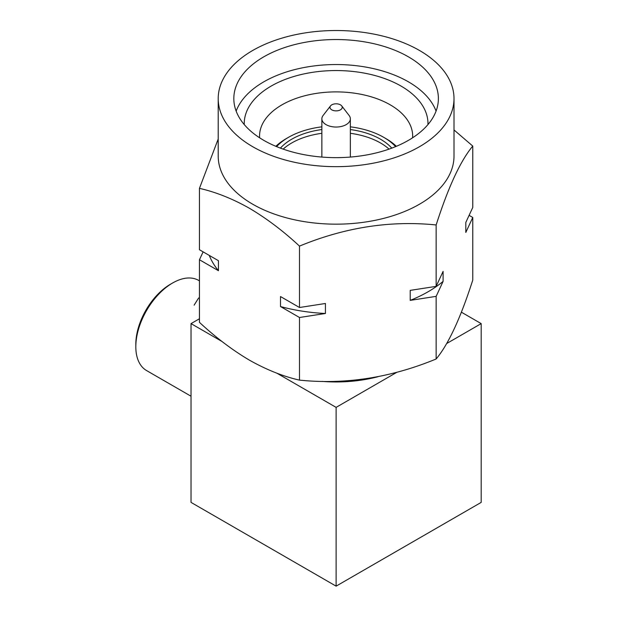 <?xml version="1.0" encoding="UTF-8"?>
<svg xmlns="http://www.w3.org/2000/svg" width="617" height="617" viewBox="0 0 617 617"><rect width="100%" height="100%" fill="white"/><g stroke="black" fill="none" stroke-linecap="round" stroke-linejoin="round"><path stroke-width="0.93" d="M283.172 149.113A62.772 36.241 180 0 1 291.718 142.967A62.772 36.241 180 0 1 321.866 133.303M350.348 133.303A62.772 36.241 180 0 1 389.042 149.113M280.419 148.119A62.772 36.241 180 0 1 291.718 139.218A62.772 36.241 180 0 1 321.866 129.547M350.348 129.547A62.772 36.241 180 0 1 391.795 148.119M276.601 146.615A67.369 38.894 180 0 1 288.471 137.344L286.303 138.594A70.431 40.66 180 0 0 275.845 146.298M378.213 376.655A101.057 58.345 180 0 1 322.205 381.406M199.453 280.874L198.651 280.411A52.059 30.056 120 0 0 172.629 282.987L170.462 284.236A48.998 28.289 120 0 0 135.817 344.247L135.817 346.746A52.059 30.056 120 0 0 146.599 370.578L191.031 396.23M331.776 109.841A6.124 3.532 0 0 0 339.581 110.25A6.124 3.532 0 0 0 341.702 105.9A6.124 3.532 0 0 0 340.437 104.836A6.124 3.532 0 0 0 330.519 105.9A6.124 3.532 0 0 0 331.776 109.841M330.519 105.9L323.107 115.464A14.237 8.222 0 0 0 321.866 118.819A14.237 8.222 0 0 0 326.038 124.626A14.237 8.222 0 0 0 341.556 126.408A14.237 8.222 0 0 0 350.348 118.819A14.237 8.222 0 0 0 349.106 115.464L341.702 105.9M236.149 111.091A102.275 59.047 180 0 1 307.251 66.944A102.275 59.047 180 0 1 408.431 81.837A102.275 59.047 180 0 1 436.065 111.091M263.783 140.344A102.275 59.047 180 0 1 233.828 98.589A102.275 59.047 180 0 1 296.97 44.031A102.275 59.047 180 0 1 408.431 56.833A102.275 59.047 180 0 1 438.386 98.589A102.275 59.047 180 0 1 375.252 153.147A102.275 59.047 180 0 1 263.783 140.344M244.255 124.565A91.864 53.039 180 0 1 300.178 74.78A91.864 53.039 180 0 1 401.065 86.087A91.864 53.039 180 0 1 427.959 124.565M412.611 137.784A76.554 44.2 0 0 0 412.665 136.095A76.554 44.2 0 0 0 390.245 104.844A76.554 44.2 0 0 0 306.811 95.257A76.554 44.2 0 0 0 259.549 136.095A76.554 44.2 0 0 0 259.61 137.784M419.475 50.455A117.893 68.071 180 0 1 454.004 98.589A117.893 68.071 180 0 1 381.221 161.477A117.893 68.071 180 0 1 252.746 146.723A117.893 68.071 180 0 1 218.21 98.589A117.893 68.071 180 0 1 290.993 35.701A117.893 68.071 180 0 1 419.475 50.455M454.004 98.589L454.004 156.093A117.893 68.071 180 0 1 381.221 218.981A117.893 68.071 180 0 1 252.746 204.227A117.893 68.071 180 0 1 218.21 156.093L218.21 98.589M218.21 139.002L199.453 188.355C215.857 192.088 232.532 198.736 249.469 208.291C266.621 218.457 283.296 231.059 299.492 246.106C344.926 227.349 390.476 220.308 436.15 224.966C448.32 187.005 460.529 160.713 472.761 146.075L454.004 129.948M469.105 215.356L472.761 217.469L472.761 280.087C460.591 318.048 448.382 344.348 436.15 358.986C390.715 377.743 345.165 384.792 299.492 380.126C283.288 376.463 266.621 369.822 249.469 360.181C232.532 350.178 215.857 337.576 199.453 322.367L199.453 259.749L203.116 251.859M472.761 146.075L472.761 207.466L465.812 222.436L465.812 232.439L472.761 217.469M436.15 224.966L436.15 286.365L443.099 271.387L443.099 281.391L436.15 296.361L436.15 358.986M436.15 296.361L410.212 300.379L410.212 290.376L436.15 286.365M299.492 246.106L299.492 307.505L325.421 303.487L325.421 313.49L299.492 317.5L299.492 380.126M299.492 317.5L280.504 306.541L280.504 296.546L299.492 307.505M199.453 188.355L199.453 249.746L218.441 260.706L218.441 270.709L199.453 259.749M410.212 300.379A130.148 75.135 0 0 0 443.099 281.391M280.504 306.541A130.148 75.135 0 0 0 325.421 313.49M209.256 255.407A130.148 75.135 0 0 0 218.441 270.709M194.124 305.168L198.612 297.988M172.629 282.987A52.059 30.056 120 0 0 135.817 346.746M461.377 312.179L481.183 323.617L446.654 343.553M222.051 341.525L191.031 323.617L191.031 502.392L336.111 586.15L481.183 502.392L481.183 323.617M336.111 586.15L336.111 407.374L276.894 373.192M396.97 372.236L336.111 407.374M191.031 323.617L199.453 318.758M350.348 126.832A67.369 38.894 180 0 1 383.743 137.344L385.91 138.594A70.431 40.66 180 0 1 396.369 146.298M286.303 138.594L288.471 137.344A67.369 38.894 180 0 1 321.866 126.832M383.743 137.344A67.369 38.894 180 0 1 395.62 146.615M350.348 157.065L350.348 118.819M321.866 157.065L321.866 118.819"/></g></svg>
